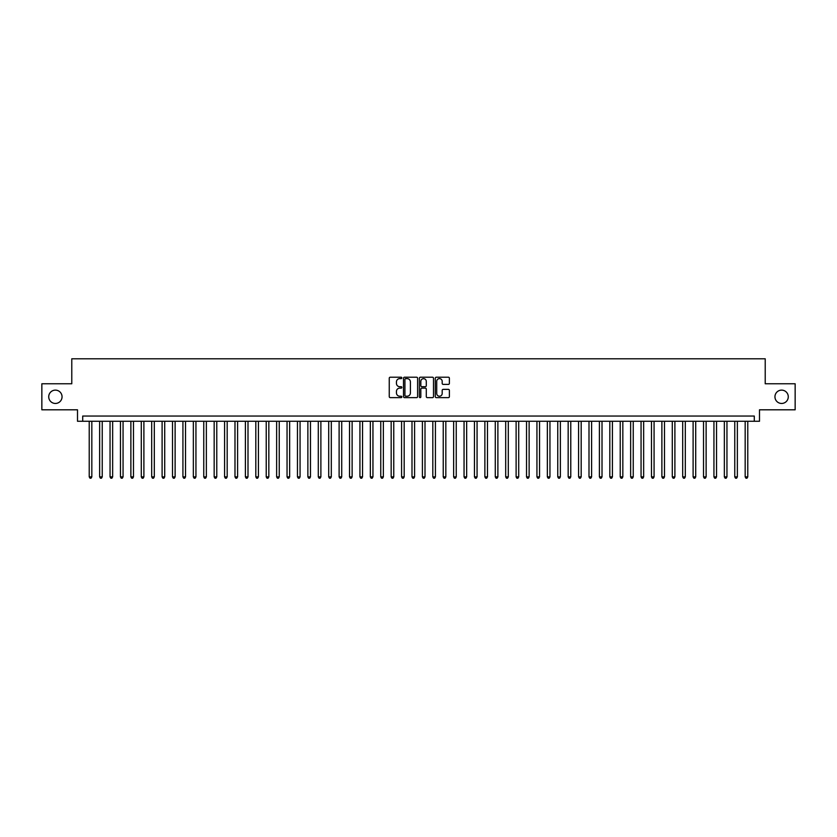 <?xml version="1.0" encoding="UTF-8"?>
<svg xmlns="http://www.w3.org/2000/svg" width="837" height="837" viewBox="0 0 837 837"><rect width="100%" height="100%" fill="white"/><g stroke="black" fill="none" stroke-linecap="round" stroke-linejoin="round"><path stroke-width="1.26" d="M401.844 377.916A0.711 0.711 0 0 0 401.122 377.205L390.272 377.205A1.025 1.025 0 0 0 389.247 378.219L389.247 396.623A1.025 1.025 0 0 0 390.272 397.638L401.122 397.638A0.711 0.711 0 0 0 401.844 396.926A0.711 0.711 0 0 0 401.122 396.215L399.72 396.215A3.275 3.275 0 0 1 396.456 392.94L396.456 391.402A3.275 3.275 0 0 1 399.72 388.138L401.122 388.138A0.711 0.711 0 0 0 401.844 387.416A0.711 0.711 0 0 0 401.122 386.704L399.72 386.704A3.275 3.275 0 0 1 396.456 383.43L396.456 381.902A3.275 3.275 0 0 1 399.72 378.627L401.122 378.627A0.711 0.711 0 0 0 401.844 377.916M774.947 396.79A6.665 6.665 0 0 0 781.612 403.455A6.665 6.665 0 0 0 788.276 396.79A6.665 6.665 0 0 0 781.612 390.126A6.665 6.665 0 0 0 774.947 396.79M48.724 396.79A6.665 6.665 0 0 0 55.388 403.455A6.665 6.665 0 0 0 62.053 396.79A6.665 6.665 0 0 0 55.388 390.126A6.665 6.665 0 0 0 48.724 396.79M448.37 384.403A1.025 1.025 0 0 0 449.385 383.388L449.385 378.219A1.025 1.025 0 0 0 448.37 377.205L436.307 377.205A1.025 1.025 0 0 0 435.282 378.219L435.282 396.623A1.025 1.025 0 0 0 436.307 397.638L448.37 397.638A1.025 1.025 0 0 0 449.385 396.623L449.385 390.387A1.025 1.025 0 0 0 448.37 389.362L443.202 389.362A1.025 1.025 0 0 0 442.187 390.387L442.187 393.474A2.731 2.731 0 0 1 439.446 396.215A2.731 2.731 0 0 1 436.715 393.474L436.715 381.369A2.731 2.731 0 0 1 439.446 378.627A2.731 2.731 0 0 1 442.187 381.369L442.187 383.388A1.025 1.025 0 0 0 443.202 384.403L448.37 384.403M754.283 421.262L759.494 421.262L759.494 409.806L795.15 409.806L795.15 383.775L765.217 383.775L765.217 358.791L71.783 358.791L71.783 383.775L41.85 383.775L41.85 409.806L77.506 409.806L77.506 421.262L754.283 421.262L754.283 416.052L82.717 416.052L82.717 421.262M417.611 378.219A1.025 1.025 0 0 0 416.585 377.205L404.522 377.205A1.025 1.025 0 0 0 403.507 378.219L403.507 396.623A1.025 1.025 0 0 0 404.522 397.638L416.585 397.638A1.025 1.025 0 0 0 417.611 396.623L417.611 378.219M420.415 377.205L432.478 377.205A1.025 1.025 0 0 1 433.493 378.219L433.493 396.623A1.025 1.025 0 0 1 432.478 397.638L427.32 397.638A1.025 1.025 0 0 1 426.295 396.623L426.295 389.153A1.025 1.025 0 0 0 425.269 388.138L421.848 388.138A1.025 1.025 0 0 0 420.823 389.153L420.823 396.926A0.711 0.711 0 0 1 420.111 397.638A0.711 0.711 0 0 1 419.389 396.926L419.389 378.219A1.025 1.025 0 0 1 420.415 377.205M405.652 378.627A0.711 0.711 0 0 0 404.93 379.349L404.93 395.493A0.711 0.711 0 0 0 405.652 396.215L407.127 396.215A3.275 3.275 0 0 0 410.402 392.94L410.402 381.902A3.275 3.275 0 0 0 407.127 378.627L405.652 378.627M426.295 381.421A2.731 2.731 0 0 0 423.564 378.68A2.731 2.731 0 0 0 420.823 381.421L420.823 385.679A1.025 1.025 0 0 0 421.848 386.704L425.269 386.704A1.025 1.025 0 0 0 426.295 385.679L426.295 381.421M89.224 421.262L89.224 476.86L91.829 476.86L91.829 421.262M91.829 476.86L91.045 478.209L90.009 478.209L89.224 476.86M99.634 421.262L99.634 476.86L102.24 476.86L102.24 421.262M102.24 476.86L101.455 478.209L100.419 478.209L99.634 476.86M110.045 421.262L110.045 476.86L112.65 476.86L112.65 421.262M112.65 476.86L111.865 478.209L110.829 478.209L110.045 476.86M120.455 421.262L120.455 476.86L123.06 476.86L123.06 421.262M123.06 476.86L122.286 478.209L121.239 478.209L120.455 476.86M130.875 421.262L130.875 476.86L133.47 476.86L133.47 421.262M133.47 476.86L132.696 478.209L131.65 478.209L130.875 476.86M141.286 421.262L141.286 476.86L143.891 476.86L143.891 421.262M143.891 476.86L143.106 478.209L142.06 478.209L141.286 476.86M151.696 421.262L151.696 476.86L154.301 476.86L154.301 421.262M154.301 476.86L153.516 478.209L152.48 478.209L151.696 476.86M162.106 421.262L162.106 476.86L164.711 476.86L164.711 421.262M164.711 476.86L163.926 478.209L162.891 478.209L162.106 476.86M172.516 421.262L172.516 476.86L175.121 476.86L175.121 421.262M175.121 476.86L174.337 478.209L173.301 478.209L172.516 476.86M182.926 421.262L182.926 476.86L185.532 476.86L185.532 421.262M185.532 476.86L184.757 478.209L183.711 478.209L182.926 476.86M193.347 421.262L193.347 476.86L195.942 476.86L195.942 421.262M195.942 476.86L195.167 478.209L194.121 478.209L193.347 476.86M203.757 421.262L203.757 476.86L206.362 476.86L206.362 421.262M206.362 476.86L205.578 478.209L204.531 478.209L203.757 476.86M214.167 421.262L214.167 476.86L216.773 476.86L216.773 421.262M216.773 476.86L215.988 478.209L214.952 478.209L214.167 476.86M224.578 421.262L224.578 476.86L227.183 476.86L227.183 421.262M227.183 476.86L226.398 478.209L225.362 478.209L224.578 476.86M234.988 421.262L234.988 476.86L237.593 476.86L237.593 421.262M237.593 476.86L236.808 478.209L235.772 478.209L234.988 476.86M245.398 421.262L245.398 476.86L248.003 476.86L248.003 421.262M248.003 476.86L247.229 478.209L246.183 478.209L245.398 476.86M255.819 421.262L255.819 476.86L258.413 476.86L258.413 421.262M258.413 476.86L257.639 478.209L256.593 478.209L255.819 476.86M266.229 421.262L266.229 476.86L268.834 476.86L268.834 421.262M268.834 476.86L268.049 478.209L267.003 478.209L266.229 476.86M276.639 421.262L276.639 476.86L279.244 476.86L279.244 421.262M279.244 476.86L278.459 478.209L277.424 478.209L276.639 476.86M287.049 421.262L287.049 476.86L289.654 476.86L289.654 421.262M289.654 476.86L288.87 478.209L287.834 478.209L287.049 476.86M297.459 421.262L297.459 476.86L300.065 476.86L300.065 421.262M300.065 476.86L299.28 478.209L298.244 478.209L297.459 476.86M307.87 421.262L307.87 476.86L310.475 476.86L310.475 421.262M310.475 476.86L309.7 478.209L308.654 478.209L307.87 476.86M318.29 421.262L318.29 476.86L320.885 476.86L320.885 421.262M320.885 476.86L320.111 478.209L319.064 478.209L318.29 476.86M328.7 421.262L328.7 476.86L331.306 476.86L331.306 421.262M331.306 476.86L330.521 478.209L329.475 478.209L328.7 476.86M339.111 421.262L339.111 476.86L341.716 476.86L341.716 421.262M341.716 476.86L340.931 478.209L339.895 478.209L339.111 476.86M349.521 421.262L349.521 476.86L352.126 476.86L352.126 421.262M352.126 476.86L351.341 478.209L350.305 478.209L349.521 476.86M359.931 421.262L359.931 476.86L362.536 476.86L362.536 421.262M362.536 476.86L361.751 478.209L360.716 478.209L359.931 476.86M370.341 421.262L370.341 476.86L372.946 476.86L372.946 421.262M372.946 476.86L372.172 478.209L371.126 478.209L370.341 476.86M380.762 421.262L380.762 476.86L383.356 476.86L383.356 421.262M383.356 476.86L382.582 478.209L381.536 478.209L380.762 476.86M391.172 421.262L391.172 476.86L393.767 476.86L393.767 421.262M393.767 476.86L392.992 478.209L391.946 478.209L391.172 476.86M401.582 421.262L401.582 476.86L404.187 476.86L404.187 421.262M404.187 476.86L403.403 478.209L402.356 478.209L401.582 476.86M411.992 421.262L411.992 476.86L414.597 476.86L414.597 421.262M414.597 476.86L413.813 478.209L412.777 478.209L411.992 476.86M422.403 421.262L422.403 476.86L425.008 476.86L425.008 421.262M425.008 476.86L424.223 478.209L423.187 478.209L422.403 476.86M432.813 421.262L432.813 476.86L435.418 476.86L435.418 421.262M435.418 476.86L434.644 478.209L433.597 478.209L432.813 476.86M443.233 421.262L443.233 476.86L445.828 476.86L445.828 421.262M445.828 476.86L445.054 478.209L444.008 478.209L443.233 476.86M453.644 421.262L453.644 476.86L456.238 476.86L456.238 421.262M456.238 476.86L455.464 478.209L454.418 478.209L453.644 476.86M464.054 421.262L464.054 476.86L466.659 476.86L466.659 421.262M466.659 476.86L465.874 478.209L464.828 478.209L464.054 476.86M474.464 421.262L474.464 476.86L477.069 476.86L477.069 421.262M477.069 476.86L476.284 478.209L475.249 478.209L474.464 476.86M484.874 421.262L484.874 476.86L487.479 476.86L487.479 421.262M487.479 476.86L486.695 478.209L485.659 478.209L484.874 476.86M495.284 421.262L495.284 476.86L497.889 476.86L497.889 421.262M497.889 476.86L497.105 478.209L496.069 478.209L495.284 476.86M505.694 421.262L505.694 476.86L508.3 476.86L508.3 421.262M508.3 476.86L507.525 478.209L506.479 478.209L505.694 476.86M516.115 421.262L516.115 476.86L518.71 476.86L518.71 421.262M518.71 476.86L517.936 478.209L516.889 478.209L516.115 476.86M526.525 421.262L526.525 476.86L529.13 476.86L529.13 421.262M529.13 476.86L528.346 478.209L527.3 478.209L526.525 476.86M536.936 421.262L536.936 476.86L539.541 476.86L539.541 421.262M539.541 476.86L538.756 478.209L537.72 478.209L536.936 476.86M547.346 421.262L547.346 476.86L549.951 476.86L549.951 421.262M549.951 476.86L549.166 478.209L548.13 478.209L547.346 476.86M557.756 421.262L557.756 476.86L560.361 476.86L560.361 421.262M560.361 476.86L559.576 478.209L558.541 478.209L557.756 476.86M568.166 421.262L568.166 476.86L570.771 476.86L570.771 421.262M570.771 476.86L569.997 478.209L568.951 478.209L568.166 476.86M578.587 421.262L578.587 476.86L581.181 476.86L581.181 421.262M581.181 476.86L580.407 478.209L579.361 478.209L578.587 476.86M588.997 421.262L588.997 476.86L591.602 476.86L591.602 421.262M591.602 476.86L590.817 478.209L589.771 478.209L588.997 476.86M599.407 421.262L599.407 476.86L602.012 476.86L602.012 421.262M602.012 476.86L601.228 478.209L600.192 478.209L599.407 476.86M609.817 421.262L609.817 476.86L612.422 476.86L612.422 421.262M612.422 476.86L611.638 478.209L610.602 478.209L609.817 476.86M620.227 421.262L620.227 476.86L622.833 476.86L622.833 421.262M622.833 476.86L622.048 478.209L621.012 478.209L620.227 476.86M630.638 421.262L630.638 476.86L633.243 476.86L633.243 421.262M633.243 476.86L632.469 478.209L631.422 478.209L630.638 476.86M641.058 421.262L641.058 476.86L643.653 476.86L643.653 421.262M643.653 476.86L642.879 478.209L641.833 478.209L641.058 476.86M651.468 421.262L651.468 476.86L654.074 476.86L654.074 421.262M654.074 476.86L653.289 478.209L652.243 478.209L651.468 476.86M661.879 421.262L661.879 476.86L664.484 476.86L664.484 421.262M664.484 476.86L663.699 478.209L662.663 478.209L661.879 476.86M672.289 421.262L672.289 476.86L674.894 476.86L674.894 421.262M674.894 476.86L674.109 478.209L673.074 478.209L672.289 476.86M682.699 421.262L682.699 476.86L685.304 476.86L685.304 421.262M685.304 476.86L684.52 478.209L683.484 478.209L682.699 476.86M693.109 421.262L693.109 476.86L695.714 476.86L695.714 421.262M695.714 476.86L694.94 478.209L693.894 478.209L693.109 476.86M703.53 421.262L703.53 476.86L706.125 476.86L706.125 421.262M706.125 476.86L705.35 478.209L704.304 478.209L703.53 476.86M713.94 421.262L713.94 476.86L716.545 476.86L716.545 421.262M716.545 476.86L715.761 478.209L714.714 478.209L713.94 476.86M724.35 421.262L724.35 476.86L726.955 476.86L726.955 421.262M726.955 476.86L726.171 478.209L725.135 478.209L724.35 476.86M734.76 421.262L734.76 476.86L737.366 476.86L737.366 421.262M737.366 476.86L736.581 478.209L735.545 478.209L734.76 476.86M745.171 421.262L745.171 476.86L747.776 476.86L747.776 421.262M747.776 476.86L746.991 478.209L745.955 478.209L745.171 476.86"/></g></svg>
